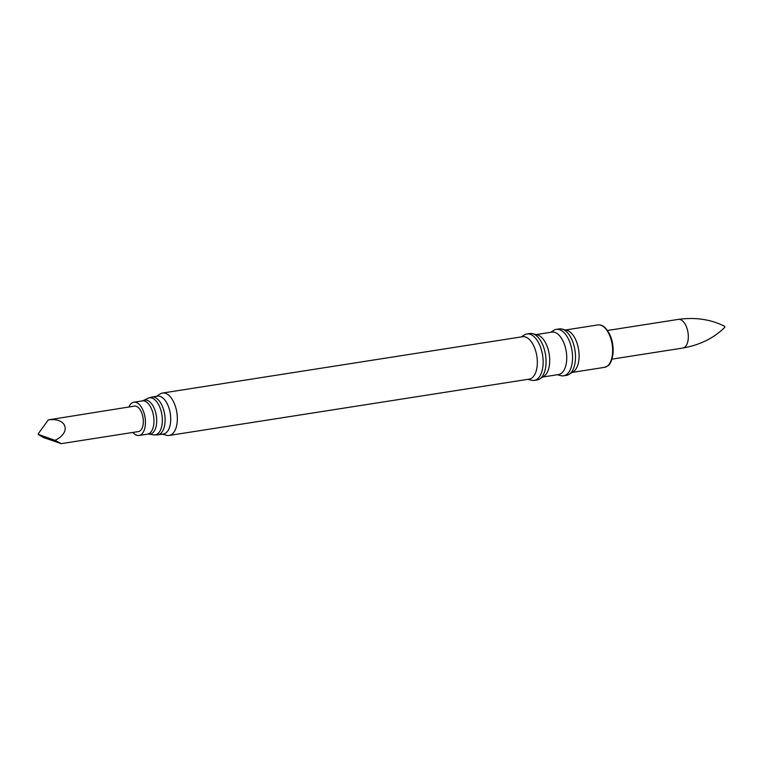 <?xml version="1.0" encoding="UTF-8"?>
<svg xmlns="http://www.w3.org/2000/svg" width="763" height="763" viewBox="0 0 763 763"><rect width="100%" height="100%" fill="white"/><g stroke="black" fill="none" stroke-linecap="round" stroke-linejoin="round"><path stroke-width="1.14" d="M678.326 319.392A14.507 7.525 -98.9 0 1 687.997 332.563A14.507 7.525 -98.9 0 1 682.809 348.052C699.852 345.048 713.863 338.123 724.85 327.279L724.697 326.335C710.935 319.363 695.475 317.055 678.326 319.392L607.482 330.474M550.714 332.306L553.776 330.36A23.5 12.189 81.1 0 1 556.341 329.368L559.289 328.91A23.5 12.189 81.1 0 1 562.035 329.063L566.823 330.322A21.469 11.13 81.1 0 1 579.079 354.185A21.469 11.13 81.1 0 1 573.299 371.695L569.122 374.356A23.5 12.189 81.1 0 1 566.547 375.348L563.609 375.806A23.5 12.189 81.1 0 1 560.862 375.644L557.352 374.728M562.035 329.063A23.5 12.189 81.1 0 1 575.455 355.186A23.5 12.189 81.1 0 1 569.122 374.356M556.341 329.368A23.5 12.189 81.1 0 1 572.508 355.653A23.5 12.189 81.1 0 1 563.609 375.806M536.131 334.585L551.945 332.115A21.469 11.13 81.1 0 1 554.339 332.229A21.469 11.13 81.1 0 1 566.709 356.121A21.469 11.13 81.1 0 1 558.583 374.538L542.77 377.008M537.295 334.89A21.469 11.13 81.1 0 1 537.41 334.919A21.469 11.13 81.1 0 1 549.217 354.27A21.469 11.13 81.1 0 1 543.885 376.302L539.708 378.953A23.5 12.189 81.1 0 1 537.142 379.945L534.195 380.403A23.5 12.189 81.1 0 1 531.449 380.251L527.939 379.325M521.301 336.903L524.362 334.957A23.5 12.189 81.1 0 1 526.937 333.975L529.875 333.507A23.5 12.189 81.1 0 1 532.498 333.641A23.5 12.189 81.1 0 1 532.622 333.669A23.5 12.189 81.1 0 1 545.545 354.843A23.5 12.189 81.1 0 1 539.708 378.953M526.937 333.975A23.5 12.189 81.1 0 1 529.56 334.099A23.5 12.189 81.1 0 1 542.922 357.78A23.5 12.189 81.1 0 1 534.195 380.403M162.538 393.031L522.531 336.712A21.469 11.13 81.1 0 1 524.934 336.826A21.469 11.13 81.1 0 1 537.142 358.467A21.469 11.13 81.1 0 1 529.169 379.135L169.176 435.454A21.469 11.13 -98.9 0 0 176.854 412.516A21.469 11.13 -98.9 0 0 162.538 393.031A21.469 11.13 -98.9 0 0 160.192 393.927L156.415 396.34M162.338 434.176L166.668 435.311A21.469 11.13 -98.9 0 0 169.176 435.454M163.425 434.004A19.151 9.929 -98.9 0 0 170.283 413.546A19.151 9.929 -98.9 0 0 157.512 396.169L151.894 397.046A19.151 9.929 81.1 0 1 164.665 414.423A19.151 9.929 81.1 0 1 157.817 434.881L163.425 434.004M128.909 406.984A16.824 8.727 81.1 0 1 133.849 402.215A16.824 8.727 81.1 0 1 145.418 421.033A16.824 8.727 81.1 0 1 139.047 435.463A16.824 8.727 81.1 0 1 132.886 432.44M61.24 443.646L138.437 431.572A12.885 6.676 -98.9 0 0 142.671 426.622A12.885 6.676 -98.9 0 0 141.67 412.735A12.885 6.676 -98.9 0 0 134.45 406.116L48.279 419.888C66.715 417.313 71.703 432.325 55.05 440.327L61.24 443.646L43.157 437.418L38.15 434.395L38.684 434.529L38.379 433.603L38.15 434.395M55.05 440.327L38.684 434.529M38.379 433.603L48.279 419.888M597.839 324.933C600.767 324.618 603.438 325.791 605.832 328.433L609.246 333.402C612.212 339.401 613.49 345.944 613.08 353.04C611.23 365.792 608.025 365.858 604.468 367.356A21.469 11.13 -98.9 0 0 612.155 344.428A21.469 11.13 -98.9 0 0 597.839 324.933L565.545 329.988M139.047 435.463L147.555 434.137A16.824 8.727 -98.9 0 0 153.935 419.698A16.824 8.727 -98.9 0 0 142.357 400.88L143.434 400.546A17.225 8.927 81.1 0 1 156.682 419.354A17.225 8.927 81.1 0 1 148.69 434.128L153.621 434.881A18.751 9.719 -98.9 0 0 162.319 418.801A18.751 9.719 -98.9 0 0 147.898 398.324L151.894 397.046M682.809 348.052L611.964 359.135M604.468 367.356L572.183 372.411M537.41 334.919L532.622 333.669M153.621 434.881L157.817 434.881M143.434 400.546L147.898 398.324M147.555 434.137L148.69 434.128M133.849 402.215L142.357 400.88"/></g></svg>
